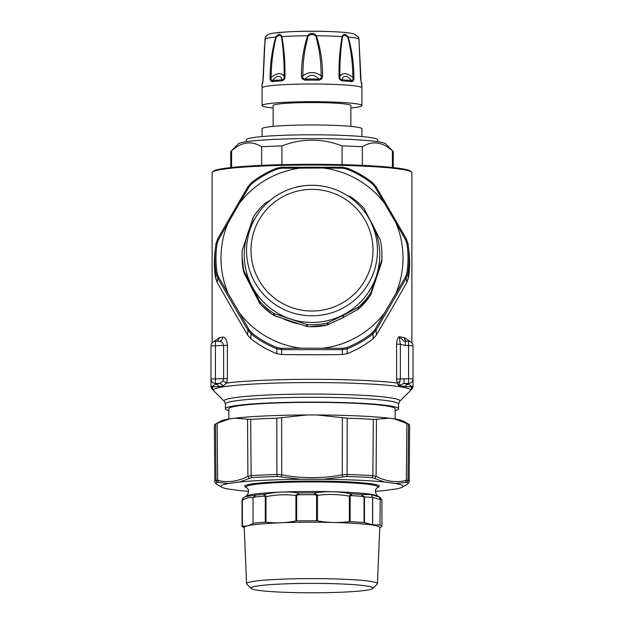 <?xml version="1.0" encoding="UTF-8"?>
<svg xmlns="http://www.w3.org/2000/svg" width="624" height="624" viewBox="0 0 624 624"><rect width="100%" height="100%" fill="white"/><g stroke="black" fill="none" stroke-linecap="round" stroke-linejoin="round"><path stroke-width="0.94" d="M268.359 337.724A91.018 90.753 180 0 1 239.335 312.733L249.109 329.753L251.8 332.904A96.034 95.745 180 0 0 277.306 347.591L281.362 348.317L300.862 348.153A91.018 90.753 180 0 1 268.359 337.724M300.862 348.153L342.638 348.317L346.694 347.591A96.034 95.745 180 0 0 372.2 332.904L374.891 329.753L384.665 312.733A91.018 90.753 180 0 1 323.138 348.153M384.665 312.733L405.53 276.845L406.895 272.992A96.034 95.745 180 0 0 406.895 243.625L405.53 239.717L395.803 222.667A91.018 90.753 180 0 1 395.803 293.506M395.803 222.667L374.891 186.81L372.2 183.713A96.034 95.745 180 0 0 346.694 169.034L342.638 168.238L323.138 168.02A91.018 90.753 180 0 1 384.665 203.44M323.138 168.02L281.362 168.238L277.306 169.034A96.034 95.745 180 0 0 251.8 183.713L249.109 186.81L239.335 203.44A91.018 90.753 180 0 1 300.862 168.02M239.335 203.44L218.47 239.717L217.105 243.625A96.034 95.745 180 0 0 217.105 272.992L218.47 276.845L228.197 293.506A91.018 90.753 180 0 1 228.197 222.667M228.197 293.506L239.335 312.733M346.866 315.518A67.337 67.135 180 0 1 338.169 319.94M299.138 323.981A67.337 67.135 180 0 1 282.695 318.529M253.235 290.87A67.337 67.135 180 0 1 251.16 286.861M346.694 169.034L347.092 168.145L342.28 167.224L281.72 167.224L276.908 168.145L277.306 169.034M251.8 183.713L251.105 182.996L247.923 186.662L217.636 238.976L216.005 243.602L217.105 243.625M249.109 186.81L247.915 186.677L217.636 238.969L216.005 243.602L215.475 247.556A97.141 96.853 180 0 1 216.005 243.602M406.895 243.625L407.995 243.602A97.141 96.853 180 0 1 408.525 247.556L409.016 251.862A97.633 97.344 180 0 1 408.463 277.852L406.84 282.477L394.126 304.699L376.467 334.932L373.292 338.59A97.633 97.344 180 0 1 347.17 353.629L342.373 354.557L316.898 354.791L281.627 354.557L276.83 353.629A97.633 97.344 180 0 1 250.708 338.59L247.533 334.932L229.874 304.699L217.16 282.477L215.537 277.852A97.633 97.344 180 0 1 214.984 251.862L215.475 247.556A97.141 96.853 180 0 0 216.005 273.312L217.636 277.883L218.47 276.845M247.533 334.932L247.915 330.174L251.098 333.918L251.8 332.904M276.83 353.629L276.908 348.769L281.72 349.635L281.362 348.317M342.373 354.557L342.28 349.635L347.092 348.769L346.694 347.591M373.292 338.59L372.902 333.918L376.085 330.174L374.891 329.753M406.84 282.477L406.364 277.883L407.995 273.312L406.895 272.992M408.463 277.852L407.995 273.312A97.141 96.853 180 0 0 408.525 247.556L407.995 243.602L406.364 238.969L376.077 186.662L372.895 182.996L358.574 173.456A97.141 96.853 180 0 1 372.887 182.996L372.2 183.713M405.53 239.717L406.364 238.969L376.085 186.677L372.902 183.004M281.362 168.238L281.689 167.216L276.908 168.145C267.54 171.772 258.937 176.725 251.105 182.996A97.141 96.853 180 0 1 276.908 168.145M218.47 239.717L217.636 238.976M217.16 282.477L217.636 277.883L247.915 330.174L249.109 329.753M281.627 354.557L281.72 349.635L342.28 349.635L342.638 348.317M376.467 334.932L376.085 330.174L406.364 277.883L405.53 276.845M374.891 186.81L376.077 186.662M342.638 168.238L342.311 167.216L281.689 167.216M360.407 307.328L360.422 307.32A69.935 69.724 -0 0 0 369.439 296.782L358.636 308.935L343.325 317.452M327.701 324.862L325.042 325.51A69.935 69.724 -0 0 1 309.488 326.687L307.406 326.555L307.406 324.566A69.935 69.724 -0 0 0 327.311 323.021L343.348 315.315L358.106 307.304L358.106 309.278L360.422 307.32M306.946 326.446L274.615 315.76L274.615 313.786L306.571 324.394L306.571 326.375L307.406 326.555L306.571 326.375M261.394 305.136A69.935 69.724 -0 0 0 272.111 314.278L261.401 305.144L259.49 302.858L244.054 273.016L244.054 271.034L259.49 300.885L259.756 303.194M261.401 305.144L259.522 302.913L244.031 272.977L242.065 257.01A69.935 69.724 -0 0 0 243.337 270.223L243.766 272.236L243.766 270.247L244.054 271.034M381.615 262.376L381.935 257.01A69.935 69.724 180 0 1 381.888 259.514L381.615 262.376L370.976 294.239L370.976 292.266L381.615 260.403L381.631 262.064M381.935 257.01L381.935 254.99A69.935 69.724 -0 0 1 381.779 259.576L381.623 262.353L370.96 294.278L369.931 296.065L369.463 295.667L369.931 296.065L369.572 295.589L369.985 295.979L370.976 294.239L370.976 292.266M358.34 309.106L358.722 306.868A69.935 69.724 -0 0 0 370.609 293.03M358.106 309.278L343.192 317.53L327.444 324.987L309.488 326.695L306.673 326.414L274.513 315.736L272.111 314.285M327.311 323.021L327.311 325.01L343.192 317.522A3.331 3.331 0 0 0 343.34 317.452L343.348 315.315M272.111 314.278L273.85 315.416L273.85 313.42L274.615 313.786M259.49 302.858L259.974 303.576L259.974 301.579A69.935 69.724 -0 0 0 273.85 313.42M270.364 200.187L265.278 203.12A69.935 69.724 -0 0 0 253.391 216.949L242.221 250.403A69.935 69.724 -0 0 0 243.766 270.247M295.698 187.333L296.689 186.958A69.935 69.724 -0 0 1 316.594 185.422L317.429 185.578M346.921 195.343L350.15 196.56A69.935 69.724 -0 0 1 364.026 208.4L380.234 239.741A69.935 69.724 -0 0 1 381.935 254.99M358.722 306.868L358.106 307.304M307.406 324.566L306.571 324.394M259.974 301.579L259.49 300.885M381.779 259.576L381.615 260.403M372.996 251.636A61.012 60.832 180 0 1 310.549 311.002A61.012 60.832 180 0 1 251.004 248.742A61.012 60.832 180 0 1 313.451 189.376A61.012 60.832 180 0 1 372.996 251.636M367.544 216.013L369.509 219.157A67.766 67.564 180 0 1 310.385 322.436A67.766 67.564 180 0 1 254.491 219.157L256.456 216.013A65.45 65.255 180 0 1 377.434 252.088A65.45 65.255 180 0 1 310.44 315.775A65.45 65.255 180 0 1 256.456 216.013M248.703 491.322A91.018 7.036 0 0 1 239.335 490.503L228.197 489.013A91.018 7.036 0 0 1 221.801 487.211A91.018 7.036 0 0 1 228.197 483.522L217.105 482.243A96.034 7.426 0 0 0 216.84 484.38L221.801 487.211M402.199 487.211L407.16 484.38A96.034 7.426 0 0 0 406.895 482.243L395.803 483.522A91.018 7.036 0 0 1 402.199 487.211A91.018 7.036 0 0 1 395.803 489.013L384.665 490.503A91.018 7.036 0 0 1 375.297 491.322M395.803 483.522L384.665 482.032L372.2 477.602A96.034 7.426 0 0 0 358.043 476.869A96.034 7.426 0 0 0 346.694 476.463L323.138 479.287A91.018 7.036 0 0 1 355.641 480.09A91.018 7.036 0 0 1 384.665 482.032M323.138 479.287L300.862 479.287L277.306 476.463A96.034 7.426 0 0 0 251.8 477.602L239.335 482.032A91.018 7.036 0 0 1 300.862 479.287M239.335 482.032L228.197 483.522M246.55 487.695L245.279 486.97A67.337 5.203 0 0 1 276.494 481.845A67.337 5.203 0 0 1 349.721 481.954A67.337 5.203 0 0 1 378.721 486.97L377.45 487.695A66.043 5.109 180 0 0 348.995 482.781A66.043 5.109 180 0 0 277.173 482.672A66.043 5.109 180 0 0 246.55 487.695C249.249 489.45 249.249 492.188 246.55 495.908L245.365 496.587L255.473 495.16L253.024 497.858L253.024 523.357C249.475 525.759 245.934 526.586 242.385 525.829L242.385 500.331C245.934 497.835 249.475 497.016 253.024 497.858L253.024 523.357M406.895 482.243A2.223 2.184 -63.5 0 0 407.995 480.332L408.463 424.078A97.633 7.55 0 0 1 408.751 424.234L403.299 421.122A92.134 7.121 180 0 0 394.126 418.852L389.228 418.197A92.134 7.121 180 0 0 316.898 414.968L307.102 414.968A92.134 7.121 180 0 0 267.829 415.826A92.134 7.121 180 0 0 234.772 418.197L250.708 419.375A97.633 7.55 0 0 1 265.192 418.626A97.633 7.55 0 0 1 276.83 418.205L281.627 417.69L281.72 474.802L276.908 474.482L277.306 476.463M250.708 419.375L251.098 475.636L247.915 476.307L249.109 478.226M234.772 418.197L229.874 418.852L217.16 423.283L217.636 480.363L216.005 480.332L217.105 482.243M215.537 424.078L216.005 480.332A97.141 7.511 0 0 0 214.859 481.494L214.367 425.256A97.633 7.55 0 0 1 215.249 424.234A97.633 7.55 0 0 1 215.537 424.078L217.16 423.283M408.751 424.234A97.633 7.55 0 0 1 409.633 425.256L409.141 481.494C409.484 481.915 408.829 482.882 407.16 484.38M409.141 481.494A97.141 7.511 0 0 0 407.995 480.332L406.364 480.363L405.53 482.329M408.463 424.078L394.126 418.852M316.898 414.968L347.17 418.205A97.633 7.55 0 0 1 358.808 418.626A97.633 7.55 0 0 1 373.292 419.375L376.467 419.211L376.085 476.307L372.902 475.636L372.2 477.602M389.228 418.197L376.467 419.211M307.102 414.968L281.627 417.69M347.17 418.205L347.092 474.482L342.28 474.802L342.638 476.783M342.373 417.69L342.28 474.802C322.093 478.67 301.907 478.67 281.72 474.802L281.362 476.783M247.533 419.211L247.915 476.307C237.853 481.525 227.76 482.882 217.636 480.363L218.47 482.329M406.84 423.283L406.364 480.363C396.24 482.882 386.147 481.525 376.085 476.307L374.891 478.226M229.874 418.852A92.134 7.121 180 0 0 220.701 421.122L215.249 424.234M263.734 496.197A69.935 5.405 180 0 0 254.561 497.024L255.473 495.16A68.819 5.32 180 0 1 264.498 494.341L265.691 495.916L265.27 496.486L263.734 496.197L264.498 494.341C275.948 491.782 287.43 491.322 298.958 492.968L295.901 495.495L295.901 520.993C285.925 522.974 275.948 523.372 265.964 522.187L265.964 496.688C275.948 494.621 285.925 494.224 295.901 495.495L296.696 495.23L296.696 520.915L295.901 520.993M350.415 493.662L350.579 494.177L351.257 493.818L350.415 493.662C338.497 491.392 326.516 491.127 314.465 492.874L314.512 494.707A69.935 5.405 180 0 0 298.748 494.801L296.696 495.23L296.275 494.692M372.661 524.768L364.471 522.67L364.471 497.18L361.655 494.504L371.14 494.52L379.61 497.195L380.047 498.81L379.985 499.504L372.661 497.344L371.14 494.52L372.661 497.344L372.661 524.768L379.985 525.002L380.234 499.34L379.985 525.002M242.892 498.233L242.112 499.918L242.221 525.837A69.935 5.405 180 0 0 242.065 526.188A69.935 5.405 180 0 0 242.705 526.913L244.249 527.803M245.365 496.587L243.025 498.116L242.065 500.105L242.065 526.188M243.22 497.999L242.369 499.559M265.691 495.916L265.964 496.688L265.27 496.486L265.27 522.171A69.935 5.405 180 0 0 253.391 523.24M350.649 494.122L351.172 495.674L350.579 494.177L349.385 496.189C338.738 494.247 328.084 493.974 317.429 495.362L314.465 492.874A68.819 5.32 180 0 0 298.958 492.968L298.748 494.801M351.172 495.674L351.889 495.667L351.257 493.818A68.819 5.32 180 0 1 361.655 494.504L362.458 496.369L364.026 496.915L364.244 496.447M377.45 487.695C374.751 489.45 374.751 492.188 377.45 495.908L380.195 497.476A68.819 5.32 180 0 0 379.61 497.195L380.702 499.099L380.234 499.34L380.047 498.81M253.243 497.039L253.391 497.554L254.561 497.024M317.054 494.567L316.594 495.113L316.594 520.798L317.429 520.868L317.429 495.362L314.512 494.707M316.594 520.798A69.935 5.405 180 0 0 313.661 520.783A69.935 5.405 180 0 0 296.696 520.915M317.429 520.868C328.084 522.725 338.738 522.998 349.385 521.687L350.15 521.656A69.935 5.405 180 0 1 351.172 521.711A69.935 5.405 180 0 1 364.026 522.577L364.471 522.67M349.385 521.687L349.385 496.189L350.15 495.971L350.15 521.656M349.697 495.409L350.15 495.971L351.086 495.682M372.583 524.761L372.583 497.336L364.026 496.915L364.026 522.577M379.751 527.803L381.779 526.547A69.935 5.405 180 0 0 381.935 526.188A69.935 5.405 180 0 0 380.234 525.01M265.27 522.171L265.964 522.187M313.451 583.37A61.012 4.719 0 0 1 372.824 588.448A61.012 4.719 0 0 1 310.549 592.8A61.012 4.719 0 0 1 251.176 588.448A61.012 4.719 0 0 1 313.451 583.37M251.176 588.448L246.745 584.048A65.45 5.062 0 0 1 246.55 583.674L244.234 527.452A67.766 5.242 0 0 1 313.615 522.202A67.766 5.242 0 0 1 379.766 527.452L377.45 583.674A65.45 5.062 0 0 1 377.255 584.048L372.824 588.448M246.55 583.674A65.45 5.062 0 0 1 313.56 578.596A65.45 5.062 0 0 1 377.45 583.674M273.148 126.376L273.148 105.565A38.852 3.003 0 0 1 312 102.562A38.852 3.003 0 0 1 350.852 105.565L350.852 126.376M262.049 136.57L262.049 128.801A49.951 3.861 0 0 1 335.946 125.416A49.951 3.861 0 0 1 361.951 128.801L361.951 136.57M377.715 141.703L377.715 139.87A65.715 5.078 180 0 0 280.496 135.416A65.715 5.078 180 0 0 246.285 139.87L246.285 141.703M393.253 167.575L393.253 151.71A81.253 6.279 180 0 0 393.011 151.226L385.593 143.855A73.819 5.71 180 0 0 276.611 139.292A73.819 5.71 180 0 0 238.407 143.855L230.989 151.226A81.253 6.279 180 0 0 230.747 151.71L230.747 167.575M393.011 151.226A81.253 6.279 180 0 0 392.41 150.813C382.379 141.859 372.356 140.517 362.333 146.78A81.253 6.279 180 0 0 342.077 145.876C322.023 138.271 301.977 138.271 281.923 145.876A81.253 6.279 180 0 0 273.047 146.203A81.253 6.279 180 0 0 261.667 146.78C251.644 140.517 241.621 141.859 231.59 150.813A81.253 6.279 180 0 0 230.989 151.226M362.333 146.78L362.333 165.368M342.077 145.876L342.077 164.666M392.41 150.813L392.41 167.489M281.923 145.876L281.923 164.666M231.59 150.813L231.59 167.489M261.667 146.78L261.667 165.368M405.35 345.47L400.358 344.284L396.599 344.12L396.599 379.127L408.572 378.674L408.572 345.47L405.35 345.47L405.35 341.383L404.336 341.297L399.181 336.788A99.902 7.722 0 0 1 399.672 336.859A99.902 7.722 0 0 1 404.461 337.639A4.438 4.095 -79.3 0 0 406.458 341.375M404.336 341.297L408.572 341.375L408.572 345.47L413.01 345.813A4.438 4.43 -0 0 0 408.572 341.383A4.438 4.438 0 0 1 413.01 345.813L413.01 386.225A4.438 4.43 180 0 1 411.005 389.93M400.07 381.443L397.09 382.996L398.658 385.507L400.358 379.283L400.358 344.284L399.181 336.788C397.901 336.983 397.036 339.433 396.599 344.12M404.017 378.674L404.017 383.44L408.572 383.44A4.438 4.43 -0 0 0 413.01 379.018L408.572 378.674L408.572 384.244A103.155 7.972 180 0 0 404.017 383.44L398.658 385.507A99.31 7.675 180 0 1 399.149 385.577A99.31 7.675 180 0 1 404.968 386.56A4.438 4.142 101.6 0 1 408.572 384.244L411.91 386.638M396.599 379.127L397.09 382.996A99.902 7.722 180 0 0 226.699 383.027L223.415 385.788A99.31 7.675 180 0 0 219.032 386.56L212.098 386.966L213.697 390.764A98.6 7.621 180 0 1 283.92 382.871A98.6 7.621 180 0 1 398.533 386.521A98.6 7.621 180 0 1 410.303 390.764L411.902 386.966L404.968 386.56M411.902 342.88L411.902 172.747A99.902 7.722 180 0 0 411.598 172.154A99.902 7.722 180 0 0 399.672 169.049A99.902 7.722 180 0 0 291.057 165.196A99.902 7.722 180 0 0 212.402 172.154A99.902 7.722 180 0 0 212.098 172.747L212.098 342.88M213.58 341.773L219.539 337.639L217.542 341.375M219.328 341.344L219.328 341.351A4.438 3.962 -98.8 0 0 219.328 341.344A4.438 3.962 -98.8 0 0 222.628 337.116C225.225 336.968 226.816 339.706 227.401 345.306L227.401 378.511L226.699 383.027L222.908 380.929L219.983 383.44L223.415 385.788M298.997 354.752L325.003 354.752M404.461 337.639L410.42 341.773M411.598 172.154L410.818 171.374A99.115 7.66 180 0 0 398.986 168.293A99.115 7.66 180 0 0 291.221 164.471A99.115 7.66 180 0 0 213.182 171.374L212.402 172.154M227.401 378.511L223.642 378.674L223.642 345.47C223.033 342.67 221.372 341.305 218.65 341.383L219.328 341.351A4.438 3.962 -98.8 0 1 219.11 341.375M212.995 389.93A4.438 4.43 180 0 1 210.99 386.225L210.99 345.813A4.438 4.43 -0 0 1 215.428 341.383L215.428 383.44A4.438 4.43 180 0 1 210.99 379.018L223.642 378.674L222.908 380.929M219.032 386.56A4.438 4.142 78.4 0 0 215.428 384.244L212.09 386.638M395.14 410.67A86.58 6.692 180 0 0 398.58 408.798A86.58 6.692 180 0 0 387.98 405.592A86.58 6.692 180 0 0 290.581 402.316A86.58 6.692 180 0 0 225.42 408.798A86.58 6.692 180 0 0 228.86 410.67M395.14 419.008L395.14 408.798A83.14 6.427 180 0 0 384.961 405.717A83.14 6.427 180 0 0 291.431 402.574A83.14 6.427 180 0 0 228.86 408.798L228.86 419.008M273.148 107.991A49.951 3.861 0 0 1 262.049 105.565A49.951 3.861 0 0 1 268.164 103.717A49.951 3.861 0 0 1 324.355 101.821A49.951 3.861 0 0 1 361.951 105.565A49.951 3.861 0 0 1 355.836 107.414A49.951 3.861 0 0 1 350.852 107.991M274.989 32.963A42.167 3.26 0 0 1 287.43 31.871A444.007 444.007 0 0 1 309.598 31.2A34.414 2.66 0 0 1 314.402 31.2A444.007 444.007 0 0 1 336.57 31.871A42.167 3.26 0 0 1 338.668 31.996M347.872 37.292C351.078 50.357 352.732 63.71 352.833 77.345L353.917 77.368C354.097 79.786 353.395 81.206 351.803 81.635L351.569 80.566A49.639 3.838 180 0 0 341.968 79.825A2.223 1.334 -86.6 0 1 342.147 80.894C339.932 80.168 338.887 78.608 339.019 76.222L339.893 76.346C342.326 72.384 346.64 72.719 352.833 77.345C353.254 79.381 352.833 80.449 351.569 80.566C346.648 75.184 343.45 74.935 341.968 79.825C340.392 79.49 339.698 78.328 339.893 76.346C339.721 62.72 340.595 49.569 342.521 36.878C344.019 35.014 345.805 35.155 347.872 37.292L348.293 37.073A47.159 3.643 0 0 1 358.956 39.062C358.075 35.911 358.075 36.137 358.956 39.733M353.917 77.368C353.816 63.664 351.936 50.224 348.293 37.073C345.61 33.587 343.551 33.431 342.116 36.59L342.521 36.878M339.019 76.222C338.816 62.525 339.854 49.312 342.116 36.59A47.159 3.643 0 0 0 316.368 35.771C320.549 48.688 322.6 61.994 322.538 75.691C322.756 78.094 321.516 79.576 318.833 80.145L318.794 79.084C314.262 73.999 309.738 73.999 305.206 79.084C303.202 78.858 302.414 77.75 302.851 75.746C302.796 62.127 304.582 48.89 308.217 36.02C310.736 34.031 313.264 34.031 315.783 36.02C319.418 48.875 321.204 62.119 321.149 75.746C315.05 71.51 308.95 71.51 302.851 75.746L301.462 75.691C301.4 62.002 303.451 48.695 307.632 35.771C310.541 32.464 313.459 32.464 316.368 35.771L315.783 36.02M358.956 39.062L360.594 78.796L361.46 83.437A2.223 2.192 -60.8 0 0 361.171 82.36A49.639 3.838 180 0 1 361.585 82.711L361.951 87.859A49.951 3.861 0 0 0 324.355 84.115A49.951 3.861 0 0 0 268.164 86.003A49.951 3.861 0 0 0 262.049 87.859L262.049 105.565M361.109 82.313L358.972 39.156L358.402 37.105L354.518 34.109C351.101 33.041 345.119 32.292 336.57 31.871A42.167 3.26 0 0 0 287.43 31.871L274.677 32.994C269.74 33.446 266.713 34.819 265.598 37.105L264.498 46.527L262.891 82.313M265.044 39.733C265.925 36.137 265.925 35.911 265.044 39.062L263.258 78.647L262.54 83.437A2.223 2.192 -119.2 0 1 262.829 82.36A49.639 3.838 180 0 0 262.415 82.711L262.064 83.967A49.936 3.861 0 0 1 262.54 83.437M265.044 39.062L265.044 39.062A47.159 3.643 0 0 1 270.613 37.651A47.159 3.643 0 0 1 275.707 37.073C278.39 33.587 280.449 33.431 281.884 36.59C284.146 49.304 285.176 62.509 284.981 76.222C285.113 78.608 284.068 80.168 281.853 80.894A2.223 1.334 -93.4 0 1 282.032 79.825C280.55 74.935 277.352 75.184 272.431 80.566C271.159 80.449 270.746 79.381 271.167 77.345C271.261 63.726 272.914 50.38 276.128 37.292C278.195 35.155 279.981 35.014 281.479 36.878C283.405 49.553 284.279 62.712 284.107 76.346C281.674 72.384 277.36 72.719 271.167 77.345L270.083 77.368C270.184 63.679 272.056 50.248 275.707 37.073L276.128 37.292M284.981 76.222L284.107 76.346C284.302 78.328 283.608 79.49 282.032 79.825A49.639 3.838 180 0 0 272.431 80.566A2.223 1.763 -95.8 0 0 272.197 81.635C270.605 81.206 269.903 79.786 270.083 77.368M281.479 36.878L281.884 36.59A47.159 3.643 0 0 1 307.632 35.771L308.217 36.02M322.538 75.691L321.149 75.746C321.586 77.75 320.798 78.858 318.794 79.084A49.639 3.838 180 0 0 305.206 79.084L305.167 80.145C302.476 79.576 301.244 78.094 301.462 75.691M215.537 277.852L216.005 273.312L217.105 272.992M277.306 347.591L276.908 348.769A97.141 96.853 180 0 1 251.098 333.918L250.708 338.59M347.17 353.629L347.092 348.769A97.141 96.853 180 0 0 372.902 333.918L372.2 332.904M347.092 168.145A97.141 96.853 180 0 1 358.566 173.456L347.092 168.145L342.311 167.216M328.029 322.772L328.029 324.745M343.192 315.393L343.192 317.522M276.83 418.205L276.908 474.482A97.141 7.511 0 0 0 251.098 475.636A2.223 1.388 -93.6 0 0 251.8 477.602M346.694 476.463A2.223 0.803 -88.3 0 0 347.092 474.482A97.141 7.511 0 0 1 358.574 474.895A97.141 7.511 0 0 1 372.902 475.636L373.292 419.375M377.45 495.908A66.043 5.109 180 0 0 348.995 492.367A66.043 5.109 180 0 0 246.55 495.908M351.889 495.667A69.935 5.405 0 0 1 362.458 496.369M380.702 499.099A69.935 5.405 0 0 1 381.935 500.105L380.195 497.476M222.628 337.116A99.902 7.722 180 0 0 219.539 337.639M219.001 341.375L215.428 341.375A4.438 4.438 0 0 0 210.99 345.813L227.401 345.306M213.697 390.764L224.383 401.388A87.883 6.794 0 0 1 286.97 394.352A87.883 6.794 0 0 1 389.126 397.605A87.883 6.794 0 0 1 399.617 401.388L410.303 390.764M219.983 383.44A103.155 7.972 180 0 0 215.428 384.244L215.428 383.44L219.983 383.44M399.617 401.388L398.58 403.993A86.58 6.692 180 0 0 387.98 400.787A86.58 6.692 180 0 0 290.581 397.504A86.58 6.692 180 0 0 225.42 403.993L225.42 408.798M342.147 80.894A49.936 3.861 0 0 1 351.803 81.635M361.46 83.437A49.936 3.861 0 0 1 361.936 83.967M272.197 81.635A49.936 3.861 -0 0 1 281.853 80.894M305.167 80.145A49.936 3.861 0 0 1 318.833 80.145M251.105 182.996L247.923 186.662M407.995 243.602L406.364 238.976M242.065 257.01L242.065 254.99M381.779 261.581L381.623 262.353M214.859 481.494C214.516 481.915 215.171 482.882 216.84 484.38M381.935 500.105L381.935 526.188M411.902 386.966L411.973 386.201M410.99 389.945A4.438 4.438 0 0 0 413.01 386.225M212.098 386.966L212.027 386.201M224.383 401.388L225.42 403.993M210.99 386.225A4.438 4.438 0 0 0 213.01 389.945M398.58 403.993L398.58 408.798M361.951 105.565L361.951 87.859M361 81.697L361.585 82.711M263 81.697L262.415 82.711M262.064 83.967L262.049 87.859"/></g></svg>

